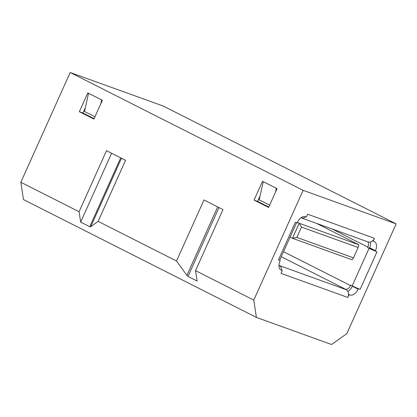 <?xml version="1.0" encoding="UTF-8"?>
<svg xmlns="http://www.w3.org/2000/svg" width="417" height="417" viewBox="0 0 417 417"><rect width="100%" height="100%" fill="white"/><g stroke="black" fill="none" stroke-linecap="round" stroke-linejoin="round"><path stroke-width="0.63" d="M352.433 285.968L352.318 286.229L358.14 289.174L358.354 288.705L360.142 289.346L377.02 251.785L375.232 251.143L375.446 250.674A8.251 5.046 -63.2 0 0 374.398 241.589A8.251 5.046 -63.2 0 0 374.049 241.438L373.152 241.115L374.419 238.3L307.626 214.218L306.365 217.033L305.468 216.71A8.251 5.046 -63.2 0 0 297.321 222.501L297.107 222.975L295.319 222.329L278.441 259.89A6.187 0.365 24.2 0 0 279.645 260.239L280.229 260.531L280.016 261.006A8.251 5.046 -63.2 0 0 281.063 270.086A8.251 5.046 -63.2 0 0 281.412 270.237L280.302 269.544M374.419 238.3A6.187 4.879 109.8 0 1 372.569 240.823A6.187 4.879 109.8 0 1 367.956 241.912L301.163 217.83A6.187 4.879 -70.2 0 0 305.708 216.798M85.376 107.581L82.941 113.002L79.36 111.709L87.799 92.928L88.529 93.299L84.51 111.49L94.951 116.776M82.941 113.002L94.112 118.652M367.747 241.834A5.155 3.154 -63.2 0 1 367.83 247.083L367.622 247.552L369.076 248.287A6.187 0.365 24.2 0 0 374.648 250.846L375.232 251.143M296.544 222.767L279.718 260.213A6.187 0.365 -155.8 0 1 279.645 260.239M256.398 317.415L331.541 344.505L346.819 333.647L396.15 223.877L303.117 190.329L253.786 300.104L256.398 317.415L23.467 199.576L20.85 182.265L79.084 211.727L106.512 150.688L125.543 160.316L98.115 221.349L176.521 261.016L186.899 275.376L188.02 276.424L197.121 281.032L195.552 270.643L253.786 300.104M303.117 190.329L70.181 72.495L20.85 182.265M195.552 270.643L222.98 209.605L203.955 199.978L176.521 261.016M79.36 111.709L93.919 119.074L102.358 100.294L101.633 99.929L100.768 103.838M88.529 93.299L101.633 99.929M263.231 181.676L262.502 181.306L254.062 200.087L268.621 207.452L277.06 188.672L263.231 181.676L259.212 199.868L269.653 205.154M98.115 221.349L90.718 226.723L89.754 226.712L80.653 222.11L79.084 211.727M111.594 153.258L80.653 222.11M349.102 294.642L347.835 297.457A6.187 4.879 -70.2 0 0 348.513 294.345L349.993 294.965L348.513 294.214M282.309 270.56L281.042 273.375L347.835 297.457M358.354 288.705L357.765 288.408A6.187 0.365 -155.8 0 1 352.198 285.848L369.076 248.287M360.142 289.346A6.187 0.365 -155.8 0 1 357.765 288.408M278.441 259.89L280.229 260.531M374.648 250.846L369.41 248.193L369.618 247.724A8.251 5.046 -63.2 0 0 370.614 241.933M276.33 188.307L275.47 192.211M358.14 289.174A8.251 5.046 -63.2 0 1 349.993 294.965M396.15 223.877L163.214 106.038L70.181 72.495M260.072 195.959L257.638 201.38L268.809 207.03M352.318 286.229A8.251 5.046 -63.2 0 1 347.841 291.473M373.152 241.115L372.569 240.823M257.638 201.38L254.062 200.087M296.841 237.414L353.496 257.842L352.11 259.807L292.473 238.3L299.229 223.277L358.865 244.779L358.135 247.51L301.481 227.083L296.841 237.414L292.473 238.3L290.107 237.101M301.481 227.083L299.229 223.277L297.394 222.35M358.865 244.779L316.566 223.382M353.496 257.842L358.135 247.51M281.277 256.742L345.438 289.2A5.155 3.154 -63.2 0 0 350.53 285.582L350.739 285.113L352.198 285.848M278.947 265.4L346.001 289.617A6.187 4.879 109.8 0 1 348.513 294.345M345.438 289.2L344.541 288.877L346.001 289.617M281.72 270.263A6.187 4.879 -70.2 0 0 279.208 265.53M367.622 247.552L369.41 248.193M218.967 207.572L188.02 276.424M217.664 206.915L186.899 275.376M121.483 158.262L90.718 226.723M120.695 157.861L89.754 226.712M280.735 269.893L281.412 270.237M375.446 250.674L369.618 247.724M331.953 228.928L367.83 247.083M350.53 285.582L283.544 251.696"/></g></svg>
